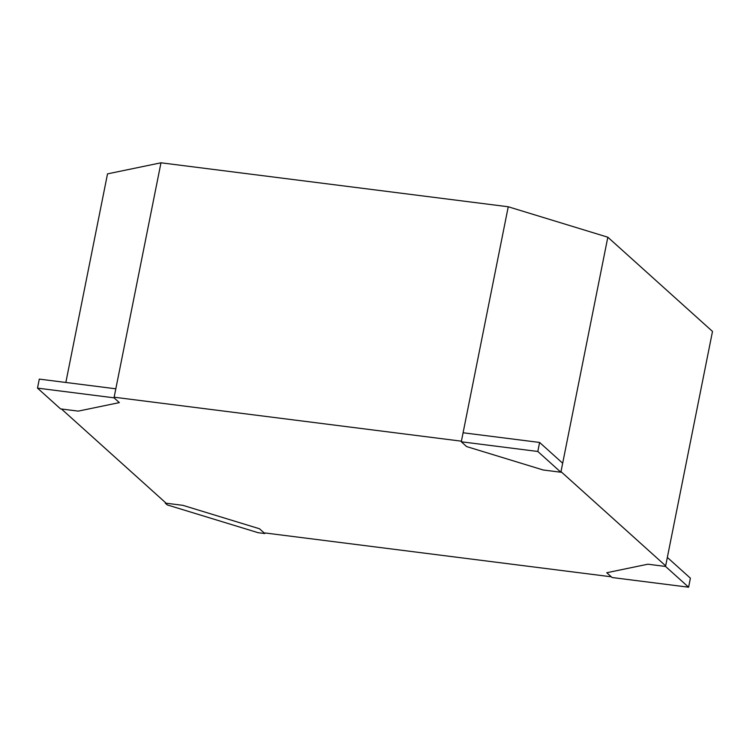 <?xml version="1.0" encoding="UTF-8"?>
<svg xmlns="http://www.w3.org/2000/svg" width="750" height="750" viewBox="0 0 750 750"><rect width="100%" height="100%" fill="white"/><g stroke="black" fill="none" stroke-linecap="round" stroke-linejoin="round"><path stroke-width="1.12" d="M537.806 451.472L560.869 472.228L562.669 463.209L539.606 442.453L537.806 451.472L539.606 442.453L463.087 432.769L461.288 441.778L463.087 432.769L539.606 442.453L562.669 463.209L560.869 472.228L543.206 469.997L466.613 446.569L461.288 441.778L537.806 451.472L461.288 441.778L466.613 446.569L543.206 469.997L560.869 472.228L537.806 451.472M688.603 587.203L612.084 577.519L606.759 572.728L647.878 564.206L665.541 566.447L667.341 557.428L665.541 566.447L688.603 587.203L690.403 578.184L688.603 587.203L665.541 566.447L647.878 564.206L606.759 572.728L612.084 577.519L688.603 587.203M690.403 578.184L667.341 557.428L690.403 578.184M264.816 533.55L258.15 532.706L167.241 504.909L165.356 502.5L165.234 503.1L182.888 505.341L259.491 528.759L264.816 533.55L264.938 532.95L264.816 533.55L259.491 528.759L182.888 505.341L165.234 503.1L167.241 504.909L258.15 532.706L264.816 533.55M37.5 388.125L114.019 397.819L115.819 388.8L39.3 379.106L37.5 388.125L39.3 379.106L115.819 388.8L114.019 397.819L119.344 402.609L78.225 411.122L60.562 408.891L37.5 388.125L60.562 408.891L78.225 411.122L119.344 402.609L114.019 397.819L37.5 388.125M607.828 237.206L712.5 331.425L665.662 565.847L560.991 471.628L607.828 237.206L712.5 331.425L665.662 565.847L560.991 471.628L607.828 237.206L508.247 206.766L461.409 441.178L114.141 397.209L160.978 162.797L508.247 206.766L607.828 237.206M107.522 173.869L160.978 162.797L508.247 206.766L461.409 441.178L114.141 397.209L160.978 162.797L107.522 173.869L65.841 382.472L107.522 173.869M264.938 532.95L611.287 576.797L264.938 532.95M61.481 409.003L165.356 502.5L61.481 409.003"/></g></svg>
